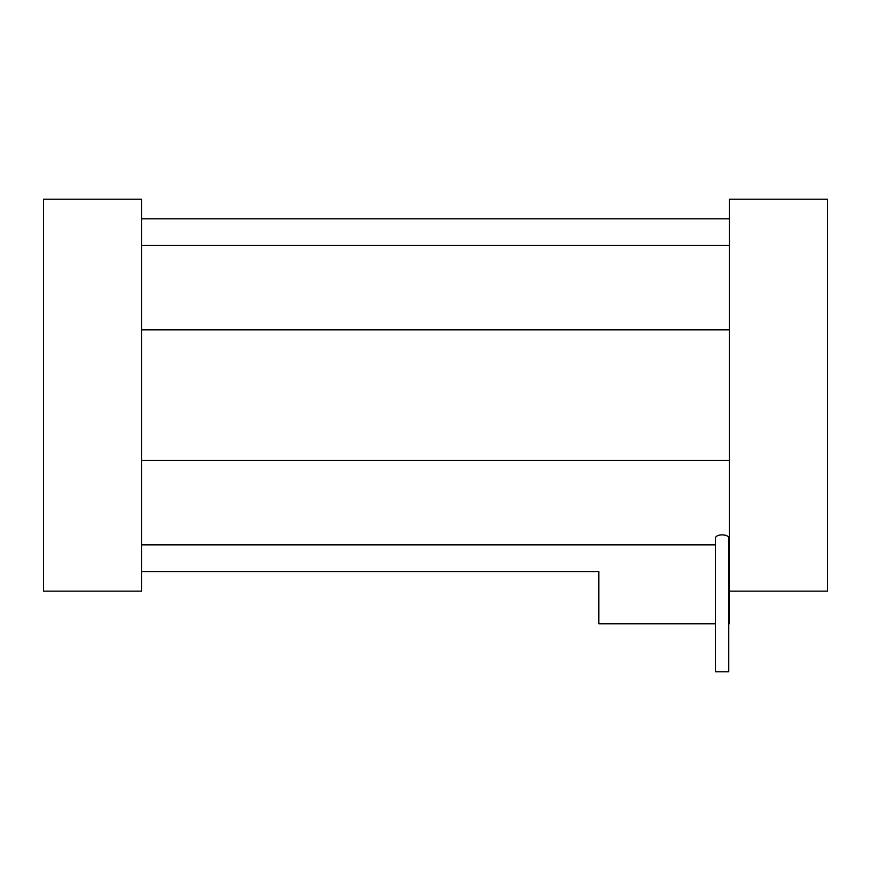<?xml version="1.0" encoding="UTF-8"?>
<svg xmlns="http://www.w3.org/2000/svg" width="871" height="871" viewBox="0 0 871 871"><rect width="100%" height="100%" fill="white"/><g stroke="black" fill="none" stroke-linecap="round" stroke-linejoin="round"><path stroke-width="1.31" d="M728.679 671.802L715.614 671.802L715.614 538.441C714.753 533.673 729.593 533.716 728.679 538.441L728.679 671.802L728.679 623.81L729.463 623.81L729.463 199.198L827.45 199.198L827.45 591.148L729.463 591.148M715.614 671.802L715.614 623.81L598.813 623.81L598.813 571.55L141.538 571.55M43.55 199.198L43.55 591.148L141.538 591.148L141.538 199.198L43.55 199.198M729.463 544.843L728.679 544.843M715.614 544.843L141.538 544.843M729.463 218.795L141.538 218.795M729.463 245.491L141.538 245.491M729.463 329.848L141.538 329.848M729.463 460.498L141.538 460.498"/></g></svg>
